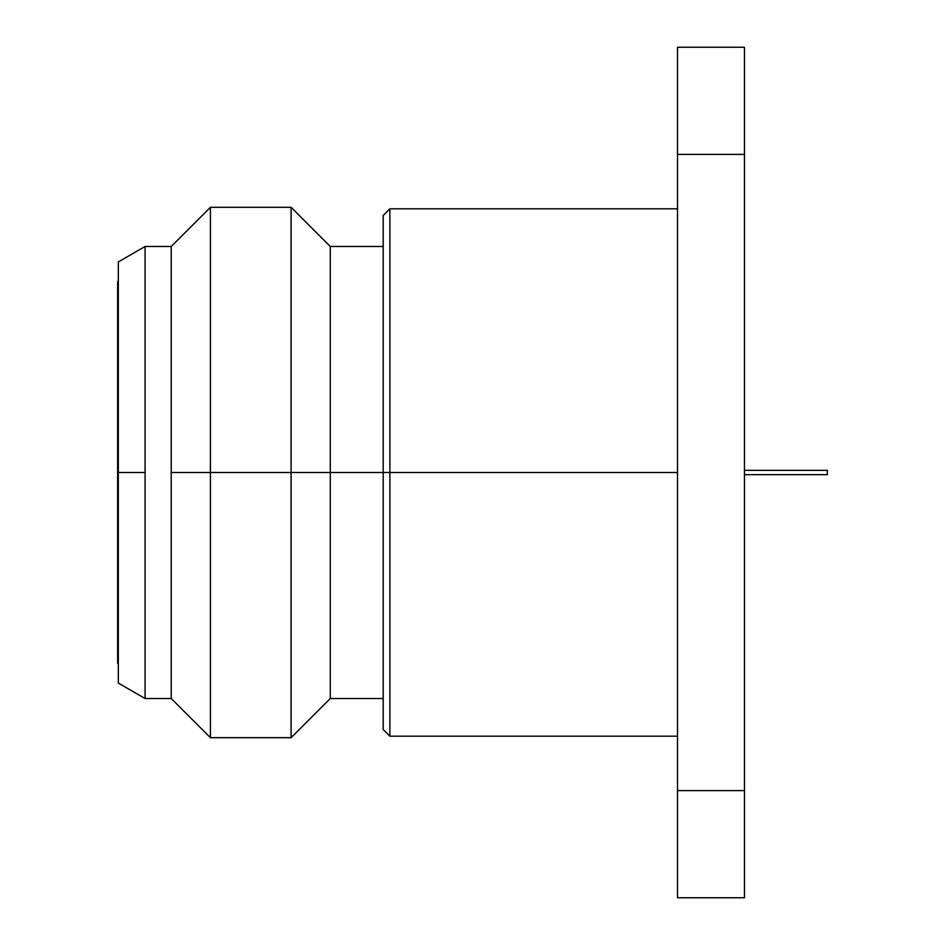 <?xml version="1.0" encoding="UTF-8"?>
<svg xmlns="http://www.w3.org/2000/svg" width="945" height="945" viewBox="0 0 945 945"><rect width="100%" height="100%" fill="white"/><g stroke="black" fill="none" stroke-linecap="round" stroke-linejoin="round"><path stroke-width="1.42" d="M118.326 472.5L117.652 472.5L117.652 663.355L117.652 302.022L117.652 472.5L118.326 472.5L118.326 683.07L118.326 472.5L145.081 472.5L118.326 472.5L118.326 261.93L118.326 472.5M383.186 698.52L330.277 698.52L330.277 472.5L330.277 698.52L291.095 737.691L291.095 472.5L291.095 737.691L210.404 737.691L210.404 472.5L210.404 737.691L171.222 698.52L171.222 472.5L171.222 698.52L145.081 698.52L145.081 472.5L145.081 698.52L118.326 683.07M171.222 472.5L210.404 472.5L171.222 472.5L171.222 246.48L171.222 472.5M291.095 472.5L210.404 472.5L330.277 472.5L291.095 472.5L291.095 207.309L291.095 472.5M383.186 472.5L330.277 472.5L383.186 472.5L383.186 729.493L383.186 472.5L389.883 472.5L383.186 472.5L383.186 215.507L383.186 472.5M677.506 736.19L389.883 736.19L389.883 472.5L389.883 736.19L383.186 729.493M677.506 472.5L389.883 472.5L677.506 472.5M827.347 470.327L827.347 474.673L744.471 474.673L827.347 474.673L827.347 470.327L744.471 470.327L827.347 470.327M744.471 154.401L744.471 897.75L744.471 47.25L744.471 154.401L677.506 154.401L744.471 154.401M677.506 47.25L744.471 47.25L677.506 47.25L677.506 790.599L744.471 790.599L677.506 790.599L677.506 897.75L744.471 897.75L677.506 897.75L677.506 47.25M383.186 215.507L389.883 208.81L389.883 472.5L389.883 208.81L677.506 208.81M118.326 261.93L145.081 246.48L145.081 472.5L145.081 246.48L171.222 246.48L210.404 207.309L210.404 472.5L210.404 207.309L291.095 207.309L330.277 246.48L330.277 472.5L330.277 246.48L383.186 246.48M117.652 281.645L117.652 472.5L117.652 281.645L118.326 281.397M118.326 663.603L117.652 663.355"/></g></svg>
